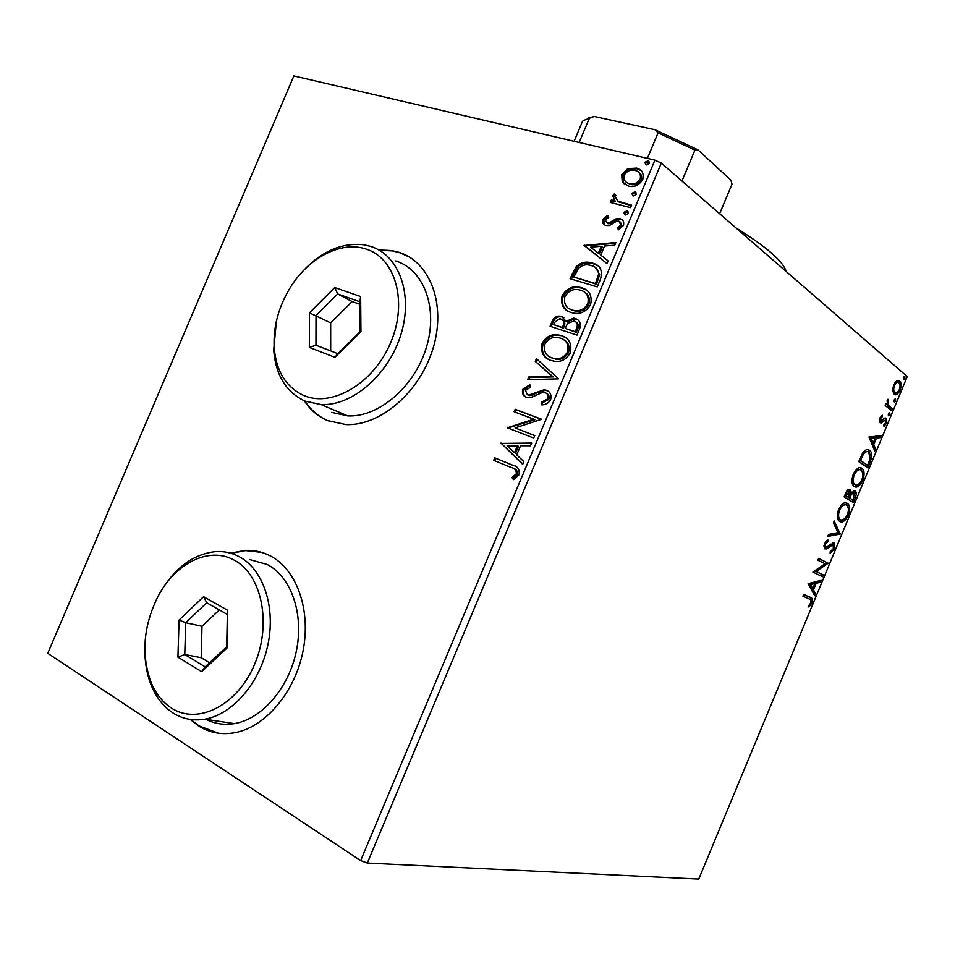 <?xml version="1.0" encoding="UTF-8"?>
<svg xmlns="http://www.w3.org/2000/svg" width="955" height="955" viewBox="0 0 955 955"><rect width="100%" height="100%" fill="white"/><g stroke="black" fill="none" stroke-linecap="round" stroke-linejoin="round"><path stroke-width="1.43" d="M190.272 719.425L198.246 725.728C209.05 732.628 221.023 734.992 234.142 732.819C264.977 727.615 294.964 692.471 303.022 651.047C311.246 609.624 296.551 569.24 270.193 555.846C262.255 551.775 253.827 549.973 244.91 550.426L230.537 553.172M261.563 552.36L245.531 550.605L231.146 553.351M190.916 719.521L198.903 725.824L218.337 733.201M304.323 400.825C310.291 409.874 318.015 416.452 327.493 420.558L345.961 424.581C380.197 426.193 420.081 392.016 433.093 348.217C446.439 304.466 430.108 261.718 398.772 252.251L391.801 250.58L378.86 249.971M409.289 256.979L399.321 252.574L392.35 250.89L379.421 250.294M304.908 401.088C310.876 410.125 318.6 416.69 328.078 420.809L328.198 420.857M622.254 181.892L621.705 174.431L627.817 168.605L636.651 168.104C642.07 169.608 644.1 173.428 642.739 179.564C638.931 185.389 634.156 187.562 628.414 186.07L622.254 181.892L623.209 182.668L622.66 175.219L621.705 174.431M630.551 207.653L610.329 202.412L611.367 199.953L614.316 200.717L612.812 195.584L614.292 193.889L615.927 195.608L615.104 196.611L617.969 201.23L631.589 205.17L630.551 207.653M602.808 219.387L607.643 215.388L608.753 217.298L605.315 219.889L607.01 223.004L609.075 222.897L616.333 218.6L619.807 218.623C623.066 219.471 624.295 221.739 623.472 225.428L618.565 229.809L617.288 227.875L620.857 225.034L618.864 221.13L616.691 221.202L609.493 225.535L606.067 225.499C603.13 224.747 602.032 222.706 602.808 219.387L603.775 220.128L608.192 216.319M600.409 279.373L597.245 286.906L570.087 278.693L576.295 266.529C580.688 262.709 585.308 261.384 590.142 262.565L592.243 263.067C600.277 265.013 602.999 270.444 600.409 279.373M576.975 335.121L550.08 326.264L551.978 321.74C553.745 317.573 556.502 315.723 560.251 316.165L561.695 316.499L566.136 321.358L573.716 318.158L575.185 318.493C579.649 319.973 581.153 323.363 579.697 328.639L576.975 335.121M558.603 378.837L527.614 379.66L528.748 376.974L552.193 376.33L535.301 361.384L536.435 358.698L558.603 378.837M534.776 435.54L533.726 438.047L507.368 427.792L533.773 419.197L514.112 411.736L515.151 409.265L541.616 419.269L515.091 427.912L534.776 435.54M511.021 467.425L493.675 460.334L494.714 457.863L512.334 465.037C517.526 465.992 519.783 469.239 519.09 474.766L513.456 479.661L511.952 477.548L516.369 473.68C516.333 470.075 514.554 467.986 511.021 467.425M654.939 160.142L293.865 75.923L47.75 653.304L360.644 860.586L654.939 160.142L661.314 163.102L367.293 863.069L360.644 860.586M500.778 443.442L531.625 443.06L530.479 445.782L520.559 445.758L516.739 454.867L523.818 461.623L522.672 464.357L500.957 443.025M550.629 399.703C548.409 403.249 545.424 404.968 541.7 404.848L541.199 402.318L547.8 398.88C548.6 395.752 547.716 393.687 545.162 392.684L542.189 392.541L531.04 397.519L526.492 397.304C523.077 396.074 521.836 393.412 522.779 389.306L529.834 384.734L530.646 387.252L525.453 390.32L527.423 394.785L528.76 395.072L544.147 389.759L546.248 390.201C550.247 391.705 551.704 394.881 550.629 399.703M551.035 360.465C543.383 357.994 540.399 352.311 542.082 343.43C545.95 336.817 551.166 333.94 557.72 334.799L561.337 335.623C569.096 338.022 572.093 343.752 570.35 352.801C566.542 359.211 561.456 362.064 555.07 361.36L551.035 360.465M571.197 312.524C563.474 310.232 560.442 304.669 562.101 295.847C566.387 288.792 572.021 285.891 579.017 287.133L581.488 287.718C589.307 289.938 592.351 295.537 590.632 304.538C586.454 311.342 580.986 314.243 574.206 313.216L571.197 312.524M584.054 245.519L615.903 242.486L614.769 245.196L604.527 246.032L600.719 255.081L608.156 260.93L607.01 263.652L584.221 245.101M625.274 215.006L623.818 212.332L627.005 210.864L628.462 213.55L625.274 215.006M633.272 195.966L631.816 193.316L635.015 191.824L636.472 194.486L633.272 195.966M646.308 164.94L644.84 162.326L648.051 160.81L649.531 163.424L646.308 164.94M892.639 390.631L893.617 384.877L896.685 380.878L899.634 380.997C901.401 382.466 901.556 385.557 900.088 390.285C897.879 394.403 895.897 395.716 894.143 394.224L892.639 390.631M891.54 410.543L885.201 405.517L885.954 403.702L886.897 404.454L887.947 399.25L888.114 405.051L892.28 408.74L891.54 410.543M879.877 417.992L882.241 415.198L882.348 416.69L880.713 418.481L880.856 420.904L884.867 418.015L886.097 418.183L886.347 423.387L883.96 426.431L883.793 424.951L885.488 422.993L885.38 420.009L881.37 422.91L880.14 422.731L879.877 417.992M870.053 462.304L867.797 467.747L858.772 461.611L862.938 452.61C865.552 449.495 867.725 448.731 869.444 450.294L869.766 450.545C872.154 452.3 872.249 456.215 870.053 462.304L869.014 461.957M853.364 502.533L844.136 496.875L845.533 493.508C847.109 489.951 848.625 488.614 850.093 489.497L851.144 492.947L855.286 490.906C856.528 492.064 856.54 494.38 855.31 497.853L853.364 502.533M840.293 534.06L827.722 536.424L828.546 534.442L838.096 532.651L833.333 522.886L834.169 520.905L840.293 534.06L839.015 533.57L828.045 535.636M823.329 574.934L822.577 576.736L812.92 572.069L825.036 563.796L817.862 560.191L818.614 558.365L828.188 563.199L816.179 571.46L823.329 574.934L822.064 574.421L821.36 576.14M809.47 599.06L802.928 596.159L803.68 594.332L811.941 598.284L811.929 603.094L808.969 607.046L808.61 605.804L810.926 602.677L810.807 599.847L809.47 599.06M367.293 863.069L698.762 879.077L907.25 376.58L661.314 163.102M808.109 583.66L821.085 580.342L820.261 582.311L816.179 583.278L813.433 589.892L815.534 593.724L814.711 595.681L808.109 583.66M834.36 549.041L830.122 553.231L830.253 551.513L833.345 548.659L833.118 544.529L826.755 548.874L824.559 548.803L824.428 543.622L827.961 539.909L827.949 541.652L825.407 544.171L825.418 547.048L827.317 546.749L833.882 542.726L834.36 549.041L833.345 548.648M839.791 521.502L839.17 521.048C836.962 519.281 836.759 515.461 838.55 509.612C841.737 503.703 844.65 501.614 847.276 503.345L847.861 503.774C850.034 505.601 850.213 509.433 848.386 515.246C845.282 521 842.417 523.089 839.791 521.502M854.343 486.453L853.877 486.119C851.597 484.304 851.359 480.377 853.197 474.325C856.372 468.451 859.249 466.446 861.816 468.32L862.234 468.642C864.49 470.517 864.681 474.456 862.819 480.461C859.727 486.179 856.91 488.172 854.343 486.453M868.99 437.008L881.107 435.683L880.295 437.641L876.475 437.975L873.741 444.564L875.58 449.005L874.768 450.963L868.99 437.008M888.568 415.747L888.472 413.682L889.809 412.751L889.905 414.816L888.568 415.747M894.286 401.971L894.19 399.894L895.527 398.975L895.623 401.052L894.286 401.971M903.597 379.529L903.526 377.428L904.839 376.533L904.922 378.634L903.597 379.529M803.668 594.368L810.688 597.77L811.237 600.779M810.926 602.677L811.929 603.094M819.45 580.724L819.008 581.798L820.261 582.311M819.008 581.798L814.925 582.765L816.179 583.278M814.925 582.765L814.627 583.481M812.514 588.555L812.18 589.378L813.433 589.892M812.18 589.378L814.281 593.21L815.534 593.724M814.281 593.21L813.875 594.165M814.866 583.577L813.612 583.075L809.279 584.09L811.499 588.149L812.765 588.662L814.866 583.577L810.544 584.603L812.765 588.662M809.279 584.09L810.544 584.603M818.566 558.472L828.188 563.199M826.935 562.71L828.021 563.605M826.767 563.116L814.913 570.947L816.179 571.46M814.913 570.947L822.064 574.421M831.948 550.581L830.205 552.145M831.948 544.625L830.671 544.147L832.927 544.457M830.671 544.147L825.49 548.385L826.755 548.874M825.49 548.385L824.475 548.719M826.684 540.661L827.949 541.652M826.684 541.163L825.347 541.986M824.368 543.777L825.407 544.171M823.831 545.962L825.633 547.203M833.023 542.559L833.811 545.675M833.679 522.063L839.147 533.272L840.412 533.75M845.963 502.855L847.276 503.345M845.999 502.879L848.398 508.549M847.36 514.876L848.386 515.246M844.96 518.529L839.708 521.442M837.284 515.318L838.753 518.84L840.161 519.544M845.247 504.682L840.496 506.09M846.524 505.159C844.435 503.786 842.107 505.446 839.552 510.101C838.108 514.817 838.275 517.885 840.03 519.317L840.543 519.687C842.632 520.976 844.924 519.329 847.419 514.757C848.9 510.077 848.768 507.01 847.025 505.529L846.524 505.159M838.502 509.719L839.552 510.101M839.266 519.21L840.543 519.687M849.413 489.258L850.093 489.497M850.356 489.688L849.126 489.247L849.89 491.968M850.081 492.565L851.144 492.947M854.367 490.464L855.023 490.703M854.033 490.464L854.952 493.687M854.283 497.483L855.31 497.853M852.922 500.062L852.194 501.817M850.881 492.852L850.034 494.117M852.994 492.052L851.729 492.112M848.577 497.376L853.185 500.157L854.271 492.505L851.454 494.32L849.771 498.056L853.185 500.157M848.076 490.87L846.799 490.989M844.793 495.311L848.828 497.471L849.365 491.324L845.855 495.633L848.828 497.471M845.593 493.365L846.643 493.747M844.805 495.251L845.855 495.633M848.494 497.591L849.771 498.056M850.177 493.866L851.454 494.32M860.3 467.735L861.816 468.32M860.527 467.866L862.842 473.37M861.792 480.09L862.819 480.461M859.56 483.528L854.427 486.513M851.908 480.461L853.448 483.922L855.012 484.615M859.739 469.657L854.976 471.042M861.064 470.123C859.023 468.654 856.719 470.23 854.176 474.874C852.696 479.756 852.887 482.92 854.725 484.376L855.083 484.639C857.124 486.047 859.393 484.46 861.876 479.911C863.392 475.065 863.236 471.901 861.41 470.409L861.064 470.123M853.125 474.504L854.176 474.874M853.806 484.185L855.083 484.639M867.379 465.228L866.663 466.959M867.761 449.614L869.444 450.294M868.155 449.865L870.423 455.463M867.224 451.548L862.902 452.658M859.393 460.131L867.629 465.324L870.208 458.412L868.692 452.109C867.283 450.808 865.517 451.5 863.392 454.174L860.467 460.429L867.629 465.324M859.416 460.059L860.467 460.429M862.234 453.78L863.392 454.174M879.579 435.814L879.006 437.211L880.295 437.641M879.006 437.211L875.186 437.545L876.475 437.975M872.906 443.048L872.452 444.135L873.741 444.564M872.452 444.135L874.291 448.575L875.58 449.005M874.291 448.575L874.028 449.196M875.258 438.082L869.921 438.011L871.867 442.702L873.157 443.132L875.258 438.082L871.211 438.44L873.157 443.132M869.921 438.011L871.211 438.44M881.047 416.177L882.348 416.69M879.794 418.195L880.713 418.481M879.328 420.212L880.856 420.904M885.285 417.92L886.097 418.183M885.022 417.968L885.655 420.367M885.44 423.101L886.347 423.387M883.303 419.555L881.847 420.964L883.148 421.394M881.847 420.964L880.068 422.492L881.37 422.91M888.83 413.061L888.616 414.398L889.905 414.816M888.616 414.398L888.246 415.031M885.786 404.096L886.897 404.454M887.207 400.336L888.257 400.658M886.932 401.1L887.816 401.387M886.682 404.383L888.114 405.051M886.813 404.634L892.28 408.74M890.991 408.334L890.43 409.659M894.549 399.286L894.322 400.646L895.623 401.052M894.322 400.646L893.976 401.255M898.082 380.424L899.634 380.997M898.321 380.603L899.789 384.28M899.168 389.998L900.088 390.285M897.461 392.302L894.322 394.355M893.593 392.027L894.907 392.433C896.184 393.591 897.664 392.66 899.324 389.652C900.374 386.13 900.231 383.85 898.882 382.812C897.593 381.618 896.1 382.525 894.393 385.534C893.367 389.103 893.534 391.395 894.895 392.421L892.627 390.428M897.521 382.37L894.835 382.621M893.474 385.247L894.393 385.534M903.848 376.843L903.621 378.24L904.922 378.634M494.786 460.788L495.812 458.34L494.714 457.863M495.812 458.34L514.196 465.837M514.017 479.398L511.952 477.548M513.038 478.013L516.369 475.638L515.294 475.16M516.369 475.638L517.443 474.158L516.369 473.68M517.443 474.158C517.598 470.839 516.118 468.881 512.978 468.272M502.044 443.526L531.41 443.562M522.839 463.963L501.864 443.944M514.482 452.718L515.557 453.219L518.481 446.26L507.141 445.734L514.482 452.718L517.407 445.758M508.478 428.222L507.583 427.267M508.657 427.792L534.836 419.734L533.773 419.197M515.234 412.166L516.225 409.802L515.151 409.265M516.225 409.802L541.569 419.388M534.74 435.635L515.091 427.912M542.619 404.741L542.249 402.867L541.199 402.318M542.249 402.867L548.85 399.429L547.8 398.88M548.85 399.429C549.638 396.349 548.791 394.296 546.296 393.269M526.145 397.161C523.674 395.621 522.91 393.197 523.841 389.867L522.779 389.306M523.841 389.867L530.073 385.486M528.485 395.334L532.52 395.095L531.457 394.546M532.52 395.095L536.435 393.006L535.385 392.445M536.435 393.006L545.198 390.32L547.287 390.762L546.248 390.201M528.927 379.624L529.798 377.547L528.748 376.974M529.798 377.547L553.231 376.903L552.193 376.33M553.231 376.903L535.301 361.384M536.352 361.969L537.379 359.534M548.731 359.474C543.228 356.322 541.366 351.177 543.12 344.039L542.082 343.43M543.12 344.039C546.988 337.437 552.193 334.56 558.747 335.42L561.337 335.623M562.364 336.232L565.312 337.521M550.199 357.194L556.335 359.295C561.421 359.88 565.491 357.636 568.547 352.538C570.051 346.39 568.38 342.093 563.534 339.658M560.299 338.094L557.422 337.449C552.217 336.757 548.027 339.025 544.839 344.242C543.502 351.428 545.902 356 552.074 357.982L555.309 358.698C560.394 359.283 564.465 357.039 567.521 351.941C568.965 344.636 566.566 340.016 560.299 338.094M568.547 352.538L567.521 351.941M553.112 358.579L552.074 357.982M551.214 326.634L553.017 322.36C554.771 318.206 557.529 316.356 561.277 316.797L562.722 317.132L561.695 316.499M562.722 317.132L563.844 317.585M573.716 318.158L574.731 318.803L567.163 321.99L566.136 321.358M574.731 318.803L576.199 319.137L575.185 318.493M576.199 319.137L577.656 319.734M577.441 329.487L576.426 328.866C578.133 324.927 577.369 322.301 574.146 320.987L567.676 323.315L565.169 328.413L576.247 332.34L577.441 329.487C579.076 325.918 578.515 323.375 575.769 321.859M563.963 326.873L562.937 326.24C564.512 322.551 563.76 320.128 560.704 318.982L559.69 318.743L554.915 322.145L553.84 324.7L563.438 328.126L563.963 326.873C565.467 323.53 564.93 321.19 562.328 319.841M563.438 328.126L562.411 327.505L562.937 326.24M553.84 324.7L562.411 327.505M576.247 332.34L575.232 331.707L576.426 328.866M565.169 328.413L575.232 331.707M567.843 311.044C562.961 307.916 561.385 303.069 563.116 296.504L562.101 295.847M563.116 296.504C567.389 289.461 573.024 286.56 580.019 287.801L582.49 288.386L581.488 287.718M582.49 288.386L586.322 290.069M569.562 308.895L575.602 311.235C581.022 312.094 585.415 309.814 588.781 304.394C590.274 298.652 588.805 294.558 584.376 292.123M580.437 290.189L578.312 289.699C572.821 288.792 568.332 291.084 564.883 296.599C563.557 303.726 566.005 308.214 572.224 310.041L574.588 310.59C580.007 311.449 584.412 309.169 587.779 303.738C589.211 296.48 586.764 291.955 580.437 290.189M588.781 304.394L587.779 303.738M573.239 310.685L572.224 310.041M571.233 279.039L577.298 267.221L576.295 266.529M577.298 267.221C581.691 263.401 586.31 262.076 591.145 263.258L593.234 263.759L592.243 263.067M593.234 263.759L597.77 265.776M599.68 274.706L598.69 274.025C598.081 269.31 595.586 266.481 591.193 265.538L589.51 265.132C585.534 264.153 581.798 265.311 578.288 268.582L573.883 277.057L596.469 284.232L599.68 274.706L595.622 267.71M573.883 277.057L595.466 283.563L598.69 274.025M596.469 284.232L595.466 283.563M585.212 245.805L615.557 243.31M607.046 263.592L585.045 246.223M598.355 253.218L599.346 253.923L602.247 247.011L601.268 246.294L590.656 247.166L598.355 253.218L601.268 246.294M607.989 223.733L610.054 223.637L609.075 222.897M610.054 223.637L617.312 219.34L616.333 218.6M617.312 219.34L620.774 219.364L619.807 218.623M620.774 219.364L622.457 220.056M618.959 229.654L617.288 227.875M618.255 228.603L621.824 225.774L620.857 225.034M621.824 225.774L620.428 222.085M604.634 224.914L603.775 220.128M624.952 214.899L623.818 212.332M624.785 213.084L627.972 211.616L627.005 210.864M611.487 202.711L612.334 200.705L611.367 199.953M612.334 200.705L615.283 201.469L614.316 200.717M615.283 201.469L612.812 195.584M613.779 196.348L615.115 194.748M617.121 200.729L617.969 201.23M618.936 201.982L631.398 205.623M632.902 195.847L631.816 193.316M632.771 194.08L635.97 192.6L635.015 191.824M622.66 175.219L628.772 169.405L627.817 168.605M628.772 169.405L636.985 168.737L636.042 167.949M636.985 168.737L640.877 170.468M624.689 184.434L623.209 182.668M626.611 182.369L630.419 184.387C634.681 185.556 638.262 184.005 641.175 179.743C642.106 176.484 641.378 174.085 638.967 172.545M635.015 170.42C630.754 169.298 627.137 170.838 624.176 175.04C623.376 179.779 625.131 182.632 629.476 183.599C633.726 184.781 637.307 183.229 640.22 178.955C641.103 174.252 639.408 171.411 635.123 170.456L635.015 170.42M641.175 179.743L640.22 178.955M630.419 184.387L629.476 183.599M645.878 164.797L644.84 162.326M645.783 163.126L648.982 161.61L648.051 160.81M736.007 227.947C766.34 246.712 783.1 261.264 786.275 271.578M647.347 158.375L658.067 132.864L655.035 129.761L698.045 149.887L730.909 180.185L732.008 184.16L719.628 213.729L732.008 184.16M587.898 118.169L594.225 116.462L655.035 129.761M594.225 116.462L583.171 120.605L582.144 122.228M579.172 142.474L589.569 117.811M698.045 149.887L694.93 150.114L658.067 132.864M681.954 181.02L694.93 150.114M171.243 707.918C197.446 725.514 237.389 705.614 254.555 664.405C272.139 623.436 261.575 574.062 233.963 560.012C209.026 546.2 175.183 563.235 157.933 596.565C143.131 626.528 140.958 655.44 151.439 683.314C156.119 694.106 162.72 702.307 171.243 707.918M159.592 593.58C174.395 568.082 193.077 554.091 215.639 551.608C223.9 551.095 231.695 552.754 239.013 556.574C262.888 568.965 275.852 606.198 268.009 644.243C260.333 682.3 232.841 714.507 204.812 719.175C193.089 721.097 182.417 718.96 172.783 712.8C163.771 706.843 156.799 698.153 151.845 686.752C147.5 676.498 145.184 665.169 144.885 652.731M205.48 719.055C214.338 723.783 223.948 725.299 234.309 723.627C262.064 719.103 289.102 687.66 296.48 650.439C304.024 613.229 290.965 576.713 267.221 564.489L249.589 559.546M203.582 596.696L227.684 610.305L226.92 648.159L201.684 671.663L177.928 657.147L179.062 620.022L203.582 596.696L206.722 602.748L185.688 622.708L184.769 654.497L205.146 666.865L226.693 646.774L227.35 614.459L206.722 602.748M219.352 609.911L201.982 626.301L201.183 657.72L184.769 654.497L177.928 657.147M201.183 657.72L209.539 662.758M201.982 626.301L185.688 622.708L179.062 620.022M205.146 666.865L201.684 671.663M226.693 646.774L226.92 648.159M227.684 610.305L227.35 614.459M303.726 395.489C331.982 407.869 373.68 383.433 390.667 342.666C408.083 302.067 395.489 257.886 365.849 248.992C341.054 240.672 308.728 257.683 290.487 287.216C278.633 306.531 273.19 326.562 274.145 347.31C276.102 371.113 285.963 387.169 303.726 395.489M298.7 275.911C318.385 252.717 340.052 242.319 363.7 244.755L370.54 246.354C399.011 255.009 413.443 294.331 400.933 334.501C388.733 374.706 352.252 406.102 321.155 404.598L304.932 401.1C286.166 392.242 275.756 375.255 273.703 350.127L276.365 321.214M331.648 412.369L347.727 415.891C378.55 417.538 414.47 386.954 426.324 347.62C438.476 308.322 424.008 269.656 395.764 260.966M334.739 287.539L360.656 296.551L360.942 331.755L334.907 357.325L309.336 347.417L309.456 312.846L334.739 287.539L337.688 293.985L316.01 315.627L315.95 345.244L337.867 353.672L360.095 331.839L359.868 301.768L337.688 293.985L352.156 301.565L330.657 322.897L309.456 312.846M330.657 322.897L330.693 350.915M359.88 304.275L352.156 301.565M315.95 345.244L309.336 347.417M337.867 353.672L334.907 357.325M360.095 331.839L360.942 331.755M360.656 296.551L359.868 301.768M809.064 596.768L810.317 597.293M827.913 546.344L829.191 546.833M849.114 496.767L850.153 497.137M859.918 458.866L860.968 459.236M888.878 406.651L890.167 407.057M513.408 465.515L512.334 465.037M553.017 322.36L551.978 321.74M573.131 274.527L572.129 273.846M597.591 281.558L596.6 280.877M613.158 221.715L612.191 220.975M625.704 204.155L624.749 203.403M245.531 550.605L244.91 550.426M811.941 598.284L810.688 597.77M825.418 547.048L824.153 546.558M834.228 542.989L833.106 542.547M847.861 503.774L846.572 503.309M840.03 519.317L838.753 518.84M855.286 490.906L854.057 490.464M862.234 468.642L860.944 468.189M854.725 484.376L853.448 483.922M869.766 450.545L868.477 450.115M889.965 406.902L888.663 406.484M528.76 395.072L529.822 395.621M544.147 389.759L545.198 390.32M557.72 334.799L558.747 335.42M555.309 358.698L556.335 359.295M560.251 316.165L561.277 316.797M579.017 287.133L580.019 287.801M574.588 310.59L575.602 311.235M590.142 262.565L591.145 263.258M636.651 168.104L637.594 168.904M574.11 141.292L582.252 121.954M204.812 719.175L234.309 723.627M151.439 683.314L151.845 686.752M321.155 404.598L347.727 415.891M274.145 347.31L273.703 350.127"/></g></svg>

